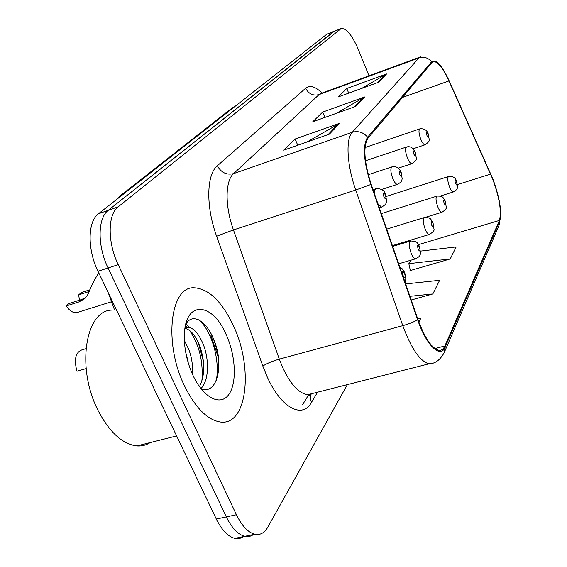 <?xml version="1.0" encoding="UTF-8"?>
<svg xmlns="http://www.w3.org/2000/svg" width="567" height="567" viewBox="0 0 567 567"><rect width="100%" height="100%" fill="white"/><g stroke="black" fill="none" stroke-linecap="round" stroke-linejoin="round"><path stroke-width="0.85" d="M114.35 309.462L108.297 292.827M233.278 325.437C221.711 301.183 208.621 288.631 193.985 287.781C170.327 286.328 163.339 342.964 184.523 385.95C195.452 407.886 207.38 419.906 220.315 422.011C247.474 426.079 253.499 367.338 233.278 325.437C221.711 301.183 208.621 288.631 193.985 287.781C170.327 286.328 163.339 342.964 184.523 385.95C195.452 407.886 207.38 419.906 220.315 422.011C247.474 426.079 253.499 367.338 233.278 325.437M492.737 179.165C499.506 197.876 501.738 211.626 499.414 220.428L444.868 345.983C443.437 349.237 441.395 350.675 438.745 350.293C431.678 348.23 424.747 337.967 417.943 319.519L371.187 184.318C364.064 161.737 363.015 146.35 368.026 138.157L431.941 62.554L433.535 61.576C437.859 61.612 442.997 68.068 448.958 80.932L492.737 179.165M492.865 178.903L449.057 80.592C441.721 64.992 435.91 58.713 431.622 61.732L367.622 137.164C362.469 145.549 363.546 161.326 370.846 184.495L417.645 319.802C426.356 345.686 440.694 359.039 445.251 346.912L499.711 221.18C502.086 212.157 499.803 198.067 492.865 178.903M340.838 28.641L333.474 31.646L108.254 210.329C97.609 217.941 97.248 245.915 108.07 267.978L226.339 516.906C231.839 528.061 237.97 534.532 244.746 536.332C248.183 537.077 251.28 536.332 254.03 534.079M410.26 270.112L409.955 270.65L450.212 258.956L456.173 246.936L420.622 251.089M368.989 75.822L358.16 49.138C352.1 35.175 346.472 28.286 341.256 28.478L118.163 206.849C107.645 214.432 107.397 242.485 118.212 264.654L236.432 514.737C241.925 525.942 248.034 532.456 254.746 534.27C260.118 535.368 264.477 532.994 267.815 527.161L347.365 384.617M378.713 82.229L338.102 96.985L346.791 88.487L386.574 73.951L378.713 82.229M329.42 134.131L283.755 150.142L295.116 139.028L339.746 123.259L329.42 134.131M355.764 106.39L312.771 121.763L322.666 112.089L364.73 96.95L355.764 106.39M418.878 322.134L420.792 318.278L417.617 318.583M411.195 300.007L432.855 293.947L439.631 280.296L405.639 283.939M322.666 112.089L324.898 117.426M336.373 113.322L364.73 96.95M295.116 139.028L297.753 145.23M307.087 141.956L339.746 123.259M346.791 88.487L348.705 93.13M361.718 88.402L386.574 73.951M432.855 293.947L409.92 296.321M450.212 258.956L408.835 263.648L410.777 260.239M408.835 263.648L410.352 270.537M218.43 357.827L210.924 335.416M334.076 31.27L326.741 34.268L98.431 213.773C87.665 221.421 87.183 249.317 98.006 271.274L216.318 519.06C221.825 530.166 227.991 536.602 234.823 538.374C238.253 539.104 241.358 538.366 244.122 536.169M334.502 31.107L108.254 210.329C97.609 217.941 97.248 245.915 108.07 267.978L226.339 516.906C231.839 528.061 237.97 534.532 244.746 536.332L254.746 534.27M86.113 368.6L76.949 371.25C73.809 359.237 75.574 352.079 82.243 349.782L85.908 348.698M98.764 272.855C94.54 279.517 91.351 285.811 89.21 291.729L87.105 295.875L84.462 298.873L78.905 301.942L66.219 305.967C69.521 310.766 72.973 313.012 76.573 312.7L111.543 301.75M78.324 312.155L76.573 312.7M89.317 291.466L78.7 294.861L81.287 292.558L89.983 289.765M85.858 297.469L81.563 299.546L68.919 303.565L66.219 305.967M78.7 294.861L79.415 300.226M112.252 310.106C85.737 309.568 75.829 367.402 98.041 410.402C109.474 432.309 122.408 444.145 136.853 445.931C141.722 446.286 146.166 445.166 150.184 442.579M184.374 340.476L188.832 349.563C191.766 357.416 193 365.701 192.539 374.418M185.026 327.953L188.095 327.223C193.928 327.988 199.116 334.027 203.645 345.346C209.322 360.442 208.904 380.896 200.888 388.572M184.962 328.378C190.64 329.604 195.629 335.614 199.931 346.409C205.183 362.072 205.02 375.474 199.442 386.616M185.615 351.859L188.407 363.447M226.077 334.381C212.625 302.693 185.905 299.908 184.438 333.389C183.814 346.614 186.408 360.052 192.206 373.681L193 375.425C203.51 398.055 220.464 406.44 228.749 394.589C237.19 383.058 235.752 355.367 226.077 334.381M201.044 388.771C217.473 395.483 223.972 364.298 214.305 340.973C206.842 320.49 191.83 312.148 185.685 324.608M206.324 394.185L205.155 393.37M198.592 319.788C211.094 329.441 220.435 359.783 216.261 380.634M185.437 325.713L187.16 327.492M189.498 330.384C199.293 344.651 203.418 361.626 201.88 381.308M211.484 334.601C215.198 342.312 217.615 351.129 218.72 361.059M186.011 324.026L189.406 327.4M198.216 342.326L203.461 361.633M185.65 352.05L188.095 361.434M499.414 220.428L418.545 244.611M393.888 246.035L393.966 245.142M317.555 392.208L311.418 402.485L310.418 398.36L311.056 394.412M311.418 402.485C302.388 419.155 280.956 407.992 267.064 376.559L262.84 366.069L216.608 236.233C205.708 206.338 206.459 174.487 217.367 165.77L305.634 88.246C309.936 84.852 315.401 86.46 322.021 93.066M417.645 319.802C413.91 321.971 408.956 323.927 402.783 325.678L279.311 359.145L282.657 367.501C290.623 384.355 298.951 393.434 307.633 394.731L313.65 393.2M308.859 394.419L302.608 404.696M367.622 137.164C363.334 132.253 358.216 130.63 352.256 132.295L418.97 57.926C423.939 56.438 428.156 57.706 431.622 61.732M370.846 184.495L355.729 190.03C346.905 165.047 345.558 139.028 352.256 132.295L233.583 173.63C225.134 180.788 224.823 206.168 233.448 229.933L279.311 359.145C272.068 361.25 266.575 363.56 262.84 366.069M419.991 57.097L321.539 93.243L319.093 94.576L418.97 57.926L420.927 56.757M433.33 362.979L428.928 363.844C419.984 361.278 411.266 348.556 402.783 325.678L355.729 190.03L233.448 229.933L216.608 236.233M445.251 346.912L444.23 352.589C440.141 360.038 435.038 363.794 428.928 363.844L307.633 394.731C308.235 395.979 309.426 395.681 311.219 393.824M444.67 351.568L498.811 225.914L499.711 221.18M236.432 514.737L216.318 519.06M340.25 29.016L326.741 34.268M118.163 206.849L98.431 213.773M118.212 264.654L98.006 271.274M305.634 88.246C308.675 93.959 313.161 96.071 319.093 94.576L233.583 173.63C226.573 175.26 221.173 172.637 217.367 165.77M444.868 345.983L434.96 348.556M490.618 174.104L457.42 184.608M448.958 80.932L402.464 97.425M354.531 106.83L363.305 97.616M377.551 82.654L385.227 74.589M328.109 134.592L338.23 123.953M116.1 199.882L120.977 195.218L124.953 192.929M120.977 195.218L231.62 108.375L235.022 106.383M453.572 191.88L453.267 191.972C452.133 191.837 450.878 190.115 449.496 186.812C447.462 180.944 447.186 177.492 448.681 176.45C453.005 176.096 455.606 177.691 456.485 181.22M456.499 181.759C454.925 179.186 454.599 179.76 455.521 183.481C457.094 186.04 457.42 185.466 456.499 181.759M425.236 144.72L424.959 144.812C423.698 144.713 422.302 142.849 420.764 139.22C418.708 133.365 418.446 129.9 419.97 128.822C424.18 128.418 426.923 130.084 428.198 133.798M427.057 135.874C428.737 138.617 429.113 138.086 428.177 134.287C426.497 131.537 426.122 132.068 427.057 135.874M442.175 212.186L441.806 212.299C440.594 212.143 439.276 210.378 437.852 207.012C435.704 200.803 435.463 197.153 437.129 196.062C443.316 196.062 442.799 197.217 445.215 200.994M445.237 201.611C443.571 198.967 443.217 199.598 444.174 203.489C445.839 206.126 446.194 205.502 445.237 201.611M429.722 234.369L429.269 234.497C427.979 234.32 426.597 232.52 425.137 229.089C422.847 222.498 422.649 218.628 424.527 217.48C431.211 217.671 430.318 218.727 432.912 222.576M432.94 223.299C431.175 220.577 430.785 221.265 431.771 225.354C433.542 228.069 433.932 227.381 432.94 223.299M416.058 258.694L415.505 258.85C414.123 258.637 412.677 256.794 411.174 253.314C408.743 246.284 408.594 242.166 410.728 240.968C418.077 241.407 416.724 242.478 419.403 246.241M419.452 247.084C417.567 244.285 417.142 245.036 418.17 249.345C420.055 252.138 420.48 251.379 419.452 247.084M404.597 273.287C402.584 270.402 402.109 271.232 403.18 275.782C405.192 278.652 405.667 277.823 404.597 273.287M412.152 163.579L411.812 163.686C410.458 163.565 408.984 161.652 407.404 157.945C405.221 151.75 404.987 148.079 406.702 146.945C410.324 146.031 413.173 147.753 415.257 152.105M414.009 154.408C415.795 157.236 416.199 156.655 415.235 152.665C413.449 149.83 413.038 150.411 414.009 154.408M397.821 184.232L397.396 184.367C395.936 184.232 394.391 182.262 392.747 178.47C390.436 171.893 390.245 168.002 392.173 166.804C395.986 165.961 398.948 167.74 401.067 172.148M399.707 174.714C401.606 177.634 402.053 176.996 401.053 172.8C399.154 169.873 398.7 170.511 399.707 174.714M382.045 206.969L381.513 207.125L377.877 203.666M383.958 197.075C385.992 200.094 386.488 199.386 385.447 194.963C383.412 191.937 382.916 192.638 383.958 197.075M374.858 194.949C374.326 191.051 374.773 188.953 376.204 188.648C381.393 188.563 384.476 190.406 385.447 194.19M81.563 299.546L78.905 301.942M500.76 213.483L499.229 224.915M433.535 61.576L432.77 61.853M234.823 538.374L244.746 536.332M231.62 108.375L235.666 105.873M386.24 196.451L448.384 176.543M440.24 196.069L453.267 191.972C460.191 188.442 456.86 184.771 456.591 181.475M413.137 148.767L424.959 144.812C428.404 142.515 429.821 140.729 429.212 139.468L428.291 134.032M365.035 147.555L419.7 128.915M381.315 213.617L436.767 196.175M425.526 217.31L441.806 212.299C445.357 210.073 446.839 208.337 446.243 207.09L445.343 201.299M386.687 229.146L424.081 217.615M392.385 245.617L429.269 234.497C433.046 232.179 434.62 230.393 433.975 229.139L433.06 222.944M392.655 246.411L410.168 241.131M398.672 263.797L415.505 258.85C420.792 256.249 420.062 254.59 420.523 253.314L419.594 246.688M399.884 267.298C403.087 269.155 402.23 268.715 404.519 272.288M404.994 282.082C406.107 280.374 406.029 277.291 404.753 272.833M398.232 168.158L411.812 163.686C415.469 161.248 416.972 159.412 416.306 158.179L415.363 152.381M365.502 160.787L406.362 147.059M381.605 189.47L397.396 184.367C402.513 181.589 401.741 179.987 402.166 178.69L401.202 172.481M368.259 174.707L391.754 166.939M379.316 207.82L381.513 207.125C387.162 204 386.084 202.575 386.602 201.271L385.624 194.594M373.036 189.676L375.673 188.818M136.853 445.931L176.628 435.931M184.998 328.13L188.095 327.223"/></g></svg>
